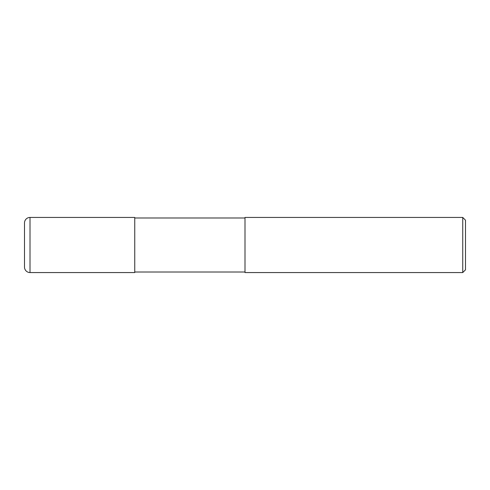 <?xml version="1.0" encoding="UTF-8"?>
<svg xmlns="http://www.w3.org/2000/svg" width="490" height="490" viewBox="0 0 490 490"><rect width="100%" height="100%" fill="white"/><g stroke="black" fill="none" stroke-linecap="round" stroke-linejoin="round"><path stroke-width="0.73" d="M245 272.011L134.75 272.011M134.75 217.989L245 217.989M462.744 272.562L245 272.562L245 217.438L462.744 217.438L465.5 220.194L465.5 269.806L462.744 272.562L462.744 217.438M24.5 232.597L24.5 267.05A5.513 5.513 0 0 0 30.013 272.562L30.013 217.438A5.513 5.513 0 0 0 24.5 222.95L24.5 257.403M30.013 217.438L134.75 217.438L134.75 272.562L30.013 272.562M24.5 267.05L24.5 222.95"/></g></svg>
